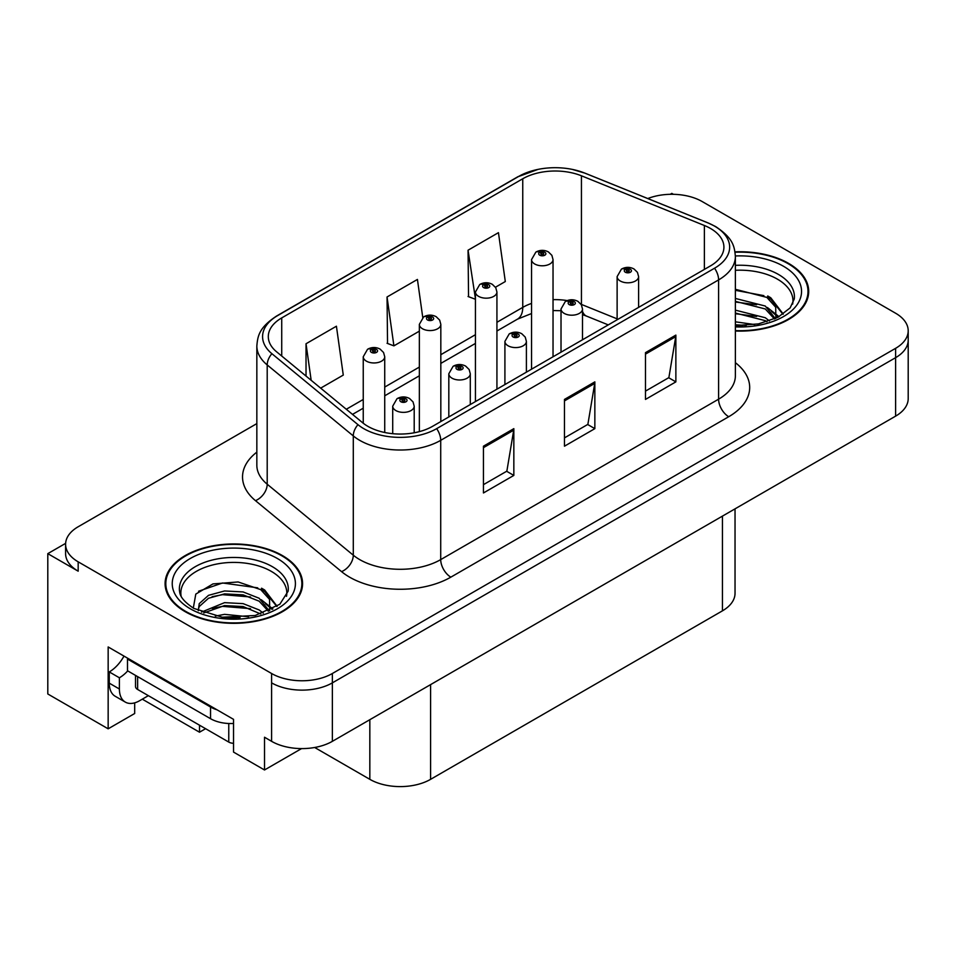<?xml version="1.0" encoding="UTF-8"?>
<svg xmlns="http://www.w3.org/2000/svg" width="956" height="956" viewBox="0 0 956 956"><rect width="100%" height="100%" fill="white"/><g stroke="black" fill="none" stroke-linecap="round" stroke-linejoin="round"><path stroke-width="1.43" d="M65.629 543.355L47.8 553.644L47.8 693.972L108.159 728.819L108.159 646.961L233.527 719.342L233.527 752.085L264.513 769.974L264.513 737.231L271.6 741.33A42.96 24.808 0 0 0 332.365 741.33L895.617 416.135A42.96 24.808 0 0 0 908.2 398.592L908.2 340.133A42.96 24.808 0 0 1 895.617 357.664A42.96 24.808 0 0 0 908.2 340.133L908.2 330.776A42.96 24.808 0 0 0 895.617 313.233L702.194 201.561A42.96 24.808 0 0 0 647.786 198.537M301.558 748.596L264.513 769.974M673.442 194.319L671.817 193.375L670.192 194.319M256.841 423.604L78.177 526.756A42.96 24.808 0 0 0 65.594 544.299A42.96 24.808 0 0 0 78.177 561.829L271.6 673.502A42.96 24.808 0 0 0 332.365 673.502L332.365 682.859L895.617 357.664L332.365 682.859A42.96 24.808 0 0 1 271.6 682.859A42.96 24.808 0 0 0 332.365 682.859L332.365 741.33M47.8 553.644L78.177 571.186A42.96 24.808 0 0 1 65.594 553.644L65.594 544.299M735.033 508.843L735.033 593.294A42.96 24.808 180 0 1 722.449 610.836L430.594 779.331A42.96 24.808 180 0 1 369.829 779.331L314.667 747.484M134.688 702.851L134.688 713.499L108.159 728.819M205.576 728.699L199.505 732.212L199.505 725.186M142.289 699.171L199.505 732.212M735.379 331.027A68.748 39.686 0 0 0 808.704 291.425A68.748 39.686 0 0 0 788.581 263.366A68.748 39.686 0 0 0 734.997 251.846M282.438 555.579A68.748 39.686 0 0 0 207.524 546.975A68.748 39.686 0 0 0 165.089 583.638A68.748 39.686 0 0 0 185.225 611.709A68.748 39.686 0 0 0 260.14 620.313A68.748 39.686 0 0 0 302.574 583.638A68.748 39.686 0 0 0 282.438 555.579M165.806 587.283A68.748 39.686 0 0 0 165.567 588.322M710.499 228.46A45.828 26.457 180 0 1 723.919 247.162A45.828 26.457 180 0 1 710.499 265.876L432.614 426.304A45.828 26.457 180 0 1 362.671 422.767L276.595 351.796A45.828 26.457 180 0 1 268.301 336.62A45.828 26.457 180 0 1 281.721 317.906L522.753 178.76A45.828 26.457 180 0 1 581.439 175.796L704.381 225.496A45.828 26.457 180 0 1 710.499 228.46M714.55 226.118A51.552 29.767 0 0 0 707.667 222.784L584.725 173.084A51.552 29.767 0 0 0 572.345 169.403A51.552 29.767 0 0 0 537.965 169.403A51.552 29.767 0 0 0 518.702 176.418L277.67 315.576A51.552 29.767 0 0 0 271.898 353.696L357.974 424.667A51.552 29.767 0 0 0 436.665 428.647L714.55 268.218A51.552 29.767 0 0 0 714.55 226.118M483.449 446.189L483.449 492.961L513.838 475.419L513.838 428.647L483.449 446.189M483.449 484.656L506.859 471.153L513.707 430.2A11.46 6.62 -120 0 0 513.838 428.647M506.644 471.272L513.838 475.419M645.479 352.645L645.479 399.417L675.868 381.874L675.868 335.102L645.479 352.645M645.479 391.112L668.877 377.608L675.737 336.655A11.46 6.62 -120 0 0 675.868 335.102M668.674 377.728L675.868 381.874M564.47 399.417L564.47 446.189L594.847 428.647L594.847 381.874L564.47 399.417M564.47 437.884L587.868 424.38L594.728 383.428A11.46 6.62 -120 0 0 594.847 381.874M587.665 424.5L594.847 428.647M332.365 673.502L895.617 348.319A42.96 24.808 0 0 0 908.2 330.776M495.459 287.218L505.306 281.542L498.446 232.666L468.058 250.209L468.548 296.695M320.666 388.136L343.276 375.087L336.416 326.211L306.028 343.754L306.028 376.078M422.767 317.523L417.425 279.439L387.049 296.981L387.539 343.467M387.049 296.981L393.908 345.857L419.349 331.158M393.908 345.857L387.049 343.288M468.058 250.209L475.443 298.774M474.917 299.073L468.058 296.515M306.028 343.754L311.166 380.297M302.096 588.322A68.748 39.686 0 0 0 301.857 587.283M808.226 296.109A68.748 39.686 0 0 0 807.999 295.069M384.73 432.494L384.73 356.767A10.743 6.202 180 0 1 378.098 362.491A10.743 6.202 180 0 1 366.387 361.141A10.743 6.202 180 0 1 363.244 356.767L367.522 349.31A7.158 4.314 57.8 0 1 371.346 349.514A3.585 2.067 0 0 0 371.454 352.382A3.585 2.067 0 0 0 376.521 352.382A3.585 2.067 0 0 0 376.521 349.454A3.585 2.067 0 0 0 371.561 349.394L373.019 350.302A1.434 0.825 180 0 1 375.003 350.326A1.434 0.825 180 0 1 375.421 350.912A1.434 0.825 180 0 1 374.537 351.677A1.434 0.825 180 0 1 372.971 351.497A1.434 0.825 180 0 1 372.553 350.912A1.434 0.825 180 0 1 372.924 350.362L371.346 349.514M373.019 351.521L373.019 350.302M371.561 349.394A7.158 3.955 -117.9 0 0 368.215 348.904A7.158 3.955 -117.9 0 0 367.905 349.107M372.924 351.473L372.924 350.362M414.199 432.793L414.199 406.169A10.743 6.202 180 0 1 407.567 411.893A10.743 6.202 180 0 1 395.856 410.554A10.743 6.202 180 0 1 392.713 406.169L396.991 398.712A7.158 4.314 57.8 0 1 400.815 398.927A3.585 2.067 0 0 0 400.923 401.783A3.585 2.067 0 0 0 405.989 401.783A3.585 2.067 0 0 0 405.989 398.855A3.585 2.067 0 0 0 401.03 398.795L402.488 399.704A1.434 0.825 180 0 1 404.472 399.739A1.434 0.825 180 0 1 404.89 400.325A1.434 0.825 180 0 1 404.006 401.078A1.434 0.825 180 0 1 402.44 400.899A1.434 0.825 180 0 1 402.022 400.325A1.434 0.825 180 0 1 402.392 399.763L400.815 398.927M402.488 400.934L402.488 399.704M401.03 398.795A7.158 3.955 -117.9 0 0 397.684 398.317A7.158 3.955 -117.9 0 0 397.373 398.521M402.392 400.875L402.392 399.763M440.824 421.572L440.824 324.371A10.743 6.202 180 0 1 434.203 330.095A10.743 6.202 180 0 1 422.492 328.756A10.743 6.202 180 0 1 419.349 324.371L423.627 316.914A7.158 4.314 57.8 0 1 427.452 317.129A3.585 2.067 0 0 0 427.559 319.985A3.585 2.067 0 0 0 432.614 319.985A3.585 2.067 0 0 0 432.614 317.057A3.585 2.067 0 0 0 427.667 316.998L429.125 317.918A1.434 0.825 180 0 1 431.096 317.942A1.434 0.825 180 0 1 431.515 318.527A1.434 0.825 180 0 1 430.63 319.292A1.434 0.825 180 0 1 429.077 319.113A1.434 0.825 180 0 1 428.658 318.527A1.434 0.825 180 0 1 429.029 317.966L427.452 317.129M429.125 319.137L429.125 317.918M427.667 316.998A7.158 3.955 -117.9 0 0 424.321 316.52A7.158 3.955 -117.9 0 0 423.998 316.723M429.029 319.089L429.029 317.966M496.929 389.176L496.929 291.986A10.743 6.202 180 0 1 490.297 297.71A10.743 6.202 180 0 1 478.598 296.36A10.743 6.202 180 0 1 475.443 291.986L479.733 284.529A7.158 4.314 57.8 0 1 483.545 284.733A3.585 2.067 0 0 0 483.652 287.601A3.585 2.067 0 0 0 488.719 287.601A3.585 2.067 0 0 0 488.719 284.673A3.585 2.067 0 0 0 483.772 284.613L485.218 285.521A1.434 0.825 180 0 1 487.202 285.545A1.434 0.825 180 0 1 487.62 286.131A1.434 0.825 180 0 1 486.735 286.896A1.434 0.825 180 0 1 485.182 286.716A1.434 0.825 180 0 1 484.752 286.131A1.434 0.825 180 0 1 485.134 285.581L483.545 284.733M485.218 286.74L485.218 285.521M483.772 284.613A7.158 3.955 -117.9 0 0 480.426 284.123A7.158 3.955 -117.9 0 0 480.103 284.326M485.134 286.692L485.134 285.581M553.034 356.791L553.034 259.59A10.743 6.202 180 0 1 546.402 265.314A10.743 6.202 180 0 1 534.691 263.976A10.743 6.202 180 0 1 531.548 259.59L535.838 252.133A7.158 4.314 57.8 0 1 539.65 252.348A3.585 2.067 0 0 0 539.758 255.204A3.585 2.067 0 0 0 544.824 255.204A3.585 2.067 0 0 0 544.824 252.276A3.585 2.067 0 0 0 539.877 252.217L541.323 253.137A1.434 0.825 180 0 1 543.307 253.161A1.434 0.825 180 0 1 543.725 253.746A1.434 0.825 180 0 1 542.841 254.511A1.434 0.825 180 0 1 541.275 254.332A1.434 0.825 180 0 1 540.857 253.746A1.434 0.825 180 0 1 541.239 253.185L539.65 252.348M541.323 254.356L541.323 253.137M539.877 252.217A7.158 3.955 -117.9 0 0 536.519 251.739A7.158 3.955 -117.9 0 0 536.208 251.942M541.239 254.308L541.239 253.185M470.292 404.555L470.292 373.772A10.743 6.202 180 0 1 463.672 379.508A10.743 6.202 180 0 1 451.961 378.158A10.743 6.202 180 0 1 448.818 373.772L453.096 366.315A7.158 4.314 57.8 0 1 456.92 366.53A3.585 2.067 0 0 0 457.028 369.386A3.585 2.067 0 0 0 462.083 369.386A3.585 2.067 0 0 0 462.083 366.471A3.585 2.067 0 0 0 457.135 366.399L458.593 367.319A1.434 0.825 180 0 1 460.565 367.343A1.434 0.825 180 0 1 460.983 367.929A1.434 0.825 180 0 1 460.099 368.693A1.434 0.825 180 0 1 458.545 368.514A1.434 0.825 180 0 1 458.127 367.929A1.434 0.825 180 0 1 458.498 367.367L456.92 366.53M458.593 368.538L458.593 367.319M457.135 366.399A7.158 3.955 -117.9 0 0 453.789 365.921A7.158 3.955 -117.9 0 0 453.479 366.124M458.498 368.49L458.498 367.367M526.398 372.159L526.398 341.388A10.743 6.202 180 0 1 519.765 347.112A10.743 6.202 180 0 1 508.066 345.773A10.743 6.202 180 0 1 504.911 341.388L509.201 333.931A7.158 4.314 57.8 0 1 513.014 334.146A3.585 2.067 0 0 0 513.121 337.002A3.585 2.067 0 0 0 518.188 337.002A3.585 2.067 0 0 0 518.188 334.074A3.585 2.067 0 0 0 513.241 334.014L514.687 334.923A1.434 0.825 180 0 1 516.67 334.959A1.434 0.825 180 0 1 517.088 335.544A1.434 0.825 180 0 1 516.204 336.297A1.434 0.825 180 0 1 514.651 336.118L514.603 334.982L513.014 334.146M514.687 336.154L514.687 334.923M513.241 334.014A7.158 3.955 -117.9 0 0 509.895 333.536A7.158 3.955 -117.9 0 0 509.572 333.74M514.651 336.118A1.434 0.825 180 0 1 514.22 335.544A1.434 0.825 180 0 1 514.603 334.982M582.503 339.774L582.503 308.991A10.743 6.202 180 0 1 575.87 314.727A10.743 6.202 180 0 1 564.171 313.377A10.743 6.202 180 0 1 561.017 308.991L565.307 301.534A7.158 4.314 57.8 0 1 569.119 301.749A3.585 2.067 0 0 0 569.226 304.606A3.585 2.067 0 0 0 574.293 304.606A3.585 2.067 0 0 0 574.293 301.69A3.585 2.067 0 0 0 569.346 301.618L570.792 302.538A1.434 0.825 180 0 1 572.775 302.562A1.434 0.825 180 0 1 573.194 303.148A1.434 0.825 180 0 1 572.309 303.912A1.434 0.825 180 0 1 570.744 303.733L570.708 302.586L569.119 301.749M570.792 303.757L570.792 302.538M569.346 301.618A7.158 3.955 -117.9 0 0 565.988 301.14A7.158 3.955 -117.9 0 0 565.677 301.343M570.744 303.733A1.434 0.825 180 0 1 570.326 303.148A1.434 0.825 180 0 1 570.708 302.586M638.608 307.378L638.608 276.607A10.743 6.202 180 0 1 631.976 282.331A10.743 6.202 180 0 1 620.265 280.992A10.743 6.202 180 0 1 617.122 276.607L621.412 269.15A7.158 4.314 57.8 0 1 625.224 269.365A3.585 2.067 0 0 0 625.332 272.221A3.585 2.067 0 0 0 630.398 272.221A3.585 2.067 0 0 0 630.398 269.293A3.585 2.067 0 0 0 625.439 269.234L626.897 270.142A1.434 0.825 180 0 1 628.881 270.178A1.434 0.825 180 0 1 629.299 270.763A1.434 0.825 180 0 1 628.415 271.516A1.434 0.825 180 0 1 626.849 271.337L626.813 270.201L625.224 269.365M626.897 271.373L626.897 270.142M625.439 269.234A7.158 3.955 -117.9 0 0 622.093 268.756A7.158 3.955 -117.9 0 0 621.782 268.959M626.849 271.337A1.434 0.825 180 0 1 626.431 270.763A1.434 0.825 180 0 1 626.813 270.201M148.359 695.669L139.648 700.7A28.644 16.539 -60 0 1 125.332 702.11A28.644 16.539 -60 0 1 119.392 689.001L119.392 677.78L109.271 671.925A28.644 16.539 120 0 0 123.993 656.103M127.734 670.897A28.644 16.539 -60 0 1 119.392 677.78M125.332 702.11L115.198 696.267A28.644 16.539 -60 0 1 109.271 683.158L109.271 671.925M217.024 709.818A28.644 16.539 180 0 1 210.535 707.01L127.495 659.066A28.644 16.539 0 0 0 128.355 658.624M210.535 707.01L210.535 718.697A28.644 16.539 0 0 0 233.527 723.465M127.495 659.066L127.495 670.765L210.535 718.697M735.379 270.297A52.986 30.592 180 0 1 777.431 279.152A52.986 30.592 180 0 1 792.644 304.104M775.878 318.324L775.698 307.211L766.891 297.412L735.379 289.298M735.056 252.253A68.031 39.28 180 0 1 788.067 263.653A68.031 39.28 180 0 1 807.999 291.425A68.031 39.28 180 0 1 735.379 330.609M735.379 321.825L754.714 324.55M735.379 324.753L746.194 325.47M735.379 310.138L765.29 317.739L769.449 320.941M735.379 313.054L765.29 320.654L766.915 321.778M735.379 298.439L765.29 306.04L775.328 318.587M735.379 301.367L765.29 308.967L774.456 318.981M735.379 290.325L763.88 295.631M767.059 297.113L770.763 299.228L783 314.285M735.379 302.012L756.662 304.761M771.492 311.393L778.196 317.165M735.379 313.711L756.662 316.448M735.379 325.41L742.692 325.626M767.716 295.99L770.763 297.758L783.263 314.094M767.393 307.521L779.032 316.711M181.15 596.317A52.986 30.592 180 0 1 210.929 565.414A52.986 30.592 180 0 1 271.301 571.365A52.986 30.592 180 0 1 286.501 596.317M269.735 610.549L269.556 599.424L260.749 589.637L238.116 581.953L212.973 583.913L195.789 594.094L193.303 608.1M281.936 555.866A68.031 39.28 180 0 1 301.857 583.638A68.031 39.28 180 0 1 259.865 619.93A68.031 39.28 180 0 1 185.727 611.41A68.031 39.28 180 0 1 165.806 583.638A68.031 39.28 180 0 1 207.799 547.358A68.031 39.28 180 0 1 281.936 555.866M215.327 616.106L224.564 614.35L248.584 616.763M223.728 617.361L240.064 617.684M201.513 612.103L224.564 602.65L243.099 603.63L259.148 609.952L263.306 613.166M203.748 612.951L224.564 605.578L243.099 606.546L260.773 613.991M198.274 610.705L199.242 603.63L208.516 595.337L224.564 590.963L243.099 591.931L259.148 598.253L269.186 610.8M198.131 609.964L199.242 606.546L208.516 598.253L224.564 593.879L243.099 594.859L259.148 601.181L268.313 611.195M135.525 675.39L135.525 686.539A7.158 4.135 0 0 0 137.628 689.467L228.771 742.083A7.158 4.135 0 0 0 233.527 743.29M198.561 591.238L222.557 582.981L257.738 587.844M260.928 589.338L264.633 591.441L276.858 606.498M212.113 596.699L222.557 594.68L250.532 596.974M265.362 603.606L272.066 609.378M212.113 608.398L222.557 606.367L250.532 608.661M227.456 617.672L236.562 617.839M261.574 588.215L264.633 589.983L277.132 606.319M261.251 599.735L272.902 608.936M895.617 416.135L895.617 348.319M271.6 741.33L271.6 673.502M430.594 779.331L430.594 684.615M722.449 610.836L722.449 516.109M369.829 779.331L369.829 719.689M735.379 362.683A71.604 41.347 180 0 1 728.723 416.72L450.85 577.149A14.316 8.269 60 0 1 440.716 559.607L718.601 399.178A57.288 33.078 0 0 0 735.379 375.792L735.379 256.519A57.288 33.078 180 0 1 718.601 279.905A14.316 8.269 -120 0 0 714.55 268.218M450.85 577.149A71.604 41.347 180 0 1 349.573 577.149A71.604 41.347 180 0 1 341.555 571.628L255.479 500.657A71.604 41.347 180 0 1 256.841 452.14M359.707 559.607A57.288 33.078 0 0 0 440.716 559.607L440.716 440.334A57.288 33.078 180 0 1 353.29 435.924L267.202 364.941A57.288 33.078 180 0 1 256.841 345.976L256.841 465.249A57.288 33.078 0 0 0 267.202 484.214L353.29 555.197A57.288 33.078 0 0 0 359.707 559.607M735.379 256.519C734.435 246.672 733.622 238.558 715.638 226.572L708.109 222.927A14.316 6.704 112 0 0 707.667 222.784M537.965 169.403L517.614 176.884A14.316 8.269 60 0 1 518.702 176.418M277.67 315.576A14.316 8.269 -120 0 0 276.595 316.03C259.016 327.621 257.702 336.034 256.841 345.976M271.898 353.696A14.316 9.584 129.5 0 0 267.202 364.941L267.202 484.214A14.316 9.584 -50.5 0 1 255.479 500.657M572.345 169.403L585.168 173.227A14.316 6.704 112 0 0 584.725 173.084M357.974 424.667A14.316 9.584 129.5 0 0 353.29 435.924L353.29 555.197A14.316 9.584 -50.5 0 1 341.555 571.628M436.665 428.647A14.316 8.269 60 0 1 440.716 440.334L718.601 279.905L718.601 399.178A14.316 8.269 60 0 0 728.723 416.72M78.177 561.829L78.177 571.186M281.721 317.906L281.721 356.026M704.381 225.496L704.381 269.413M581.439 175.796L581.439 304.426A45.828 26.457 0 0 0 581.045 304.259M617.122 318.85L581.439 304.426A25.776 12.069 -68 0 0 581.451 304.916M567.255 300.578A45.828 26.457 0 0 0 553.034 299.658M531.548 303.411A45.828 26.457 0 0 0 522.753 307.39L496.929 322.291M522.753 178.76L522.753 307.39A25.776 14.878 60 0 1 517.411 319.185L496.929 331.015M475.443 334.696L440.824 354.688M419.349 367.08L384.73 387.072M363.244 399.477L346.287 409.264M608.267 324.897L586.566 316.125A25.776 12.069 -68 0 1 582.503 311.369M564.47 400.899L594.728 383.428M645.479 354.126L675.737 336.655M483.449 447.671L513.707 430.2M119.392 689.001L109.271 683.158M735.379 265.35A54.456 31.44 180 0 1 778.471 274.456A54.456 31.44 180 0 1 794.281 298.941L790.158 307.868L777.969 317.284L758.455 323.905L735.379 325.566M735.367 255.969A61.578 35.551 180 0 1 783.514 266.282A61.578 35.551 180 0 1 795.942 306.243A61.578 35.551 180 0 1 735.379 326.88M777.407 279.188A55.854 32.241 180 0 1 778.423 279.738M179.513 591.155A54.456 31.44 180 0 1 211.192 560.3A54.456 31.44 180 0 1 272.341 566.669A54.456 31.44 180 0 1 288.15 591.155L279.797 604.288L255.228 615.485L222.306 617.206L193.865 608.422C178.497 598.241 180.015 592.326 179.513 591.155M277.371 558.495A61.578 35.551 180 0 1 277.371 608.781A61.578 35.551 180 0 1 190.28 608.781A61.578 35.551 180 0 1 190.28 558.495A61.578 35.551 180 0 1 277.371 558.495M271.277 571.413A55.854 32.241 180 0 1 272.281 571.951M228.771 742.083L228.771 723.501M137.628 689.467L137.628 676.609M517.614 176.884L276.595 316.03M708.109 222.927L585.168 173.227M586.566 316.125L582.503 314.644M561.017 310.712L553.034 310.557M531.548 313.532L517.411 319.185M475.443 343.419L440.824 363.4M419.349 375.804L384.73 395.796M363.244 408.2L352.513 414.39M384.73 356.767L383.559 352.501L380.094 349.095C376.162 347.064 372.195 347.004 368.215 348.904M363.244 423.233L363.244 356.767M414.199 406.169L413.028 401.902L409.562 398.509C405.631 396.465 401.663 396.405 397.684 398.317M392.713 433.701L392.713 406.169M440.824 324.371L439.664 320.105L436.199 316.711C432.255 314.667 428.3 314.608 424.321 316.52M419.349 431.634L419.349 324.371M496.929 291.986L495.77 287.72L492.304 284.314C488.361 282.283 484.405 282.223 480.426 284.123M475.443 401.58L475.443 291.986M553.034 259.59L551.875 255.324L548.409 251.93C544.466 249.886 540.51 249.827 536.519 251.739M531.548 369.183L531.548 259.59M470.292 373.772L469.133 369.506L465.668 366.112C461.724 364.081 457.769 364.009 453.789 365.921M448.818 416.959L448.818 373.772M526.398 341.388L525.238 337.121L521.773 333.728C517.829 331.684 513.874 331.624 509.895 333.536M504.911 384.563L504.911 341.388M582.503 308.991L581.344 304.725L577.878 301.331C573.935 299.3 569.979 299.228 565.988 301.14M561.017 352.178L561.017 308.991M638.608 276.607L637.449 272.341L633.971 268.947C630.04 266.903 626.072 266.844 622.093 268.756M617.122 319.782L617.122 276.607M807.999 291.425L807.999 297.137M301.857 583.638L301.857 589.35M165.806 583.638L165.806 589.35"/></g></svg>
